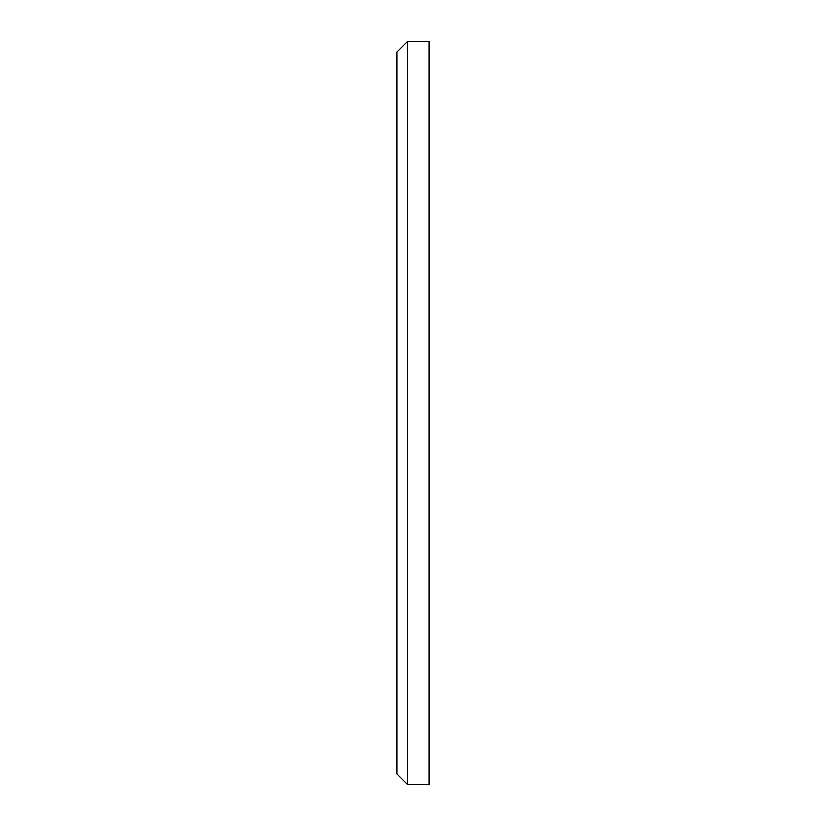 <?xml version="1.0" encoding="UTF-8"?>
<svg xmlns="http://www.w3.org/2000/svg" width="826" height="826" viewBox="0 0 826 826"><rect width="100%" height="100%" fill="white"/><g stroke="black" fill="none" stroke-linecap="round" stroke-linejoin="round"><path stroke-width="1.24" d="M407.693 784.7L407.693 41.3L428.931 41.3L428.931 784.7L407.693 784.7L397.069 774.076L397.069 51.924L407.693 41.3"/></g></svg>
